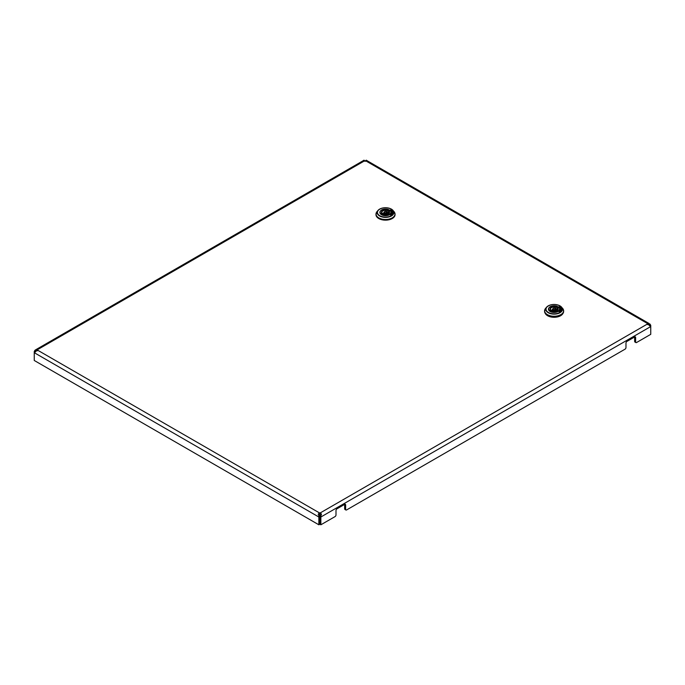 <?xml version="1.0" encoding="UTF-8"?>
<svg xmlns="http://www.w3.org/2000/svg" width="685" height="685" viewBox="0 0 685 685"><rect width="100%" height="100%" fill="white"/><g stroke="black" fill="none" stroke-linecap="round" stroke-linejoin="round"><path stroke-width="1.03" d="M650.031 324.099L649.243 325.204L649.782 325.949L650.75 325.392L650.031 324.099L647.488 323.508A1.361 0.788 0 0 0 647.428 323.748A1.361 0.788 0 0 0 647.488 323.979L650.031 325.264L650.75 326.548L650.75 334.331L636.571 342.517A1.361 0.788 120 0 1 635.894 342.586L634.926 342.029A1.361 0.788 -60 0 1 634.644 341.404L634.644 336.96L626.938 341.404A1.361 0.788 -60 0 0 625.979 343.074L625.979 347.526A1.361 0.788 120 0 1 625.011 349.196L346.593 509.94A1.361 0.788 120 0 1 345.916 510.008L344.949 509.452A1.361 0.788 -60 0 1 344.666 508.827L344.666 504.374L336.96 508.827A1.361 0.788 -60 0 0 336.001 510.496L336.001 514.94A1.361 0.788 120 0 1 335.033 516.61L320.854 524.796L320.854 517.012L319.895 516.456L320.263 514.015A1.361 0.788 0 0 0 319.458 514.015L319.458 512.902C318.105 513.938 317.908 514.743 318.85 515.308L319.638 515.497L319.826 516.456L319.826 524.239L318.859 524.796L34.25 360.473L34.25 352.689L35.26 351.533M35.757 351.593L34.969 351.405L37.512 350.121A1.361 0.788 0 0 0 37.572 349.889A1.361 0.788 0 0 0 37.512 349.658L364.737 160.735C363.384 160.573 363.178 160.393 364.129 160.204C363.178 160.393 363.384 160.573 364.737 160.735A1.361 0.788 0 0 0 365.542 160.735C366.895 160.573 367.091 160.393 366.15 160.204L365.362 161.3M650.75 325.392L650.75 326.548L320.854 517.012L320.871 515.308C321.822 514.76 321.616 513.956 320.263 512.902A1.361 0.788 0 0 0 319.458 512.902L37.512 350.121M366.15 160.204C367.091 160.393 366.895 160.573 365.542 160.735L647.488 323.508L647.488 324.621M647.488 323.979L320.263 512.902L320.263 514.015M37.512 350.763L37.512 349.658L35.945 349.633L34.969 350.24L35.757 351.345L35.218 352.09L34.25 351.533L34.25 352.689L318.859 517.012L319.826 516.456M320.871 515.308L320.083 515.497M649.748 325.384L649.243 325.452M319.895 516.456L319.895 524.239L320.854 524.796M344.666 504.374A1.361 0.788 -60 0 1 345.351 504.306A1.361 0.788 -60 0 1 345.634 504.931L344.666 504.374M344.666 508.827L345.634 509.383L345.634 504.931M345.634 509.383A1.361 0.788 120 0 0 345.916 510.008M634.644 336.96A1.361 0.788 -60 0 1 635.329 336.892A1.361 0.788 -60 0 1 635.611 337.517L634.644 336.96M634.644 341.404L635.611 341.961L635.611 337.517M635.611 341.961A1.361 0.788 120 0 0 635.894 342.586M363.572 160.487L35.962 349.624M364.129 160.204L364.917 161.3M37.024 350.626L35.757 351.345M34.969 350.24L34.25 351.533M319.458 514.015L319.638 515.497M318.85 515.308L318.859 524.796M366.706 160.487L649.055 323.491M649.243 325.204L647.967 324.476M560.655 311.281L559.054 311.718M559.388 310.999L559.071 311.743M560.578 309.226A6.473 3.733 180 0 1 560.578 309.286L560.578 309.175A6.473 3.733 180 0 0 559.868 307.471L559.071 306.717M560.655 307.18L560.45 307.377A7.15 4.127 0 0 1 561.263 309.226M560.587 307.137L559.362 306.666M560.578 309.286A6.473 3.733 180 0 1 559.868 310.99L559.696 310.93M560.587 311.238L560.45 311.076A7.15 4.127 0 0 0 561.263 309.175A7.15 4.127 0 0 0 560.45 307.265M559.388 310.887L559.054 311.658M560.587 307.026L559.362 306.563M560.578 309.175A6.473 3.733 180 0 1 559.868 310.879L559.696 310.819M544.584 311.161A9.539 5.506 0 0 0 544.575 311.401A9.539 5.506 0 0 0 547.366 315.288A9.539 5.506 0 0 0 557.761 316.487A9.539 5.506 0 0 0 563.644 311.401A9.539 5.506 0 0 0 563.635 311.161M562.916 313.507A9.196 5.309 180 0 1 547.606 315.734A9.196 5.309 180 0 1 545.303 313.507M550.86 311.812L550.423 309.894A4.067 2.346 180 0 1 551.237 307.248A4.067 2.346 180 0 1 555.818 306.777L557.119 306.58L557.085 309.115A5.343 3.083 180 0 1 557.367 309.235M549.413 310.476L549.601 310.921L550.834 310.211L549.413 310.476A5.429 3.134 180 0 1 548.685 308.961A5.429 3.134 180 0 1 551.356 306.212A5.429 3.134 180 0 1 556.828 306.195M557.119 306.58L555.886 307.291L555.818 306.777M557.35 310.647L557.385 308.156L558.806 307.342A5.429 3.134 180 0 1 559.534 308.961A5.429 3.134 180 0 1 551.391 311.624L552.401 311.041L551.391 311.624M556.828 310.647A3.725 2.149 0 0 0 557.83 309.2A3.725 2.149 0 0 0 557.385 308.156L557.796 307.925A4.067 2.346 180 0 1 556.982 310.57A4.067 2.346 180 0 1 552.401 311.041L552.401 311.041M558.617 307.445L557.796 307.925M550.766 310.057L550.38 309.2A3.725 2.149 0 0 1 555.886 307.291L555.886 309.808A3.699 2.132 0 0 0 555.8 309.783M552.418 309.783A3.699 2.132 0 0 0 550.843 310.682M555.886 309.808L557.085 309.115M392.068 214.533L390.459 214.97M390.801 214.251L390.476 214.987M391.983 212.478A6.473 3.733 180 0 1 391.983 212.53L391.983 212.418A6.473 3.733 180 0 0 391.272 210.715L390.476 209.97M392.068 210.423L391.863 210.629A7.15 4.127 0 0 1 392.668 212.478M392 210.381L390.775 209.918M391.983 212.53A6.473 3.733 180 0 1 391.272 214.234L391.101 214.174M391.991 214.482L391.863 214.328A7.15 4.127 0 0 0 392.668 212.418A7.15 4.127 0 0 0 391.863 210.518M390.801 214.14L390.459 214.91M392 210.269L390.775 209.807M391.983 212.418A6.473 3.733 180 0 1 391.272 214.122L391.101 214.062M375.988 214.405A9.539 5.506 0 0 0 375.979 214.645A9.539 5.506 0 0 0 378.771 218.541A9.539 5.506 0 0 0 389.166 219.731A9.539 5.506 0 0 0 395.048 214.645A9.539 5.506 0 0 0 395.039 214.405M382.264 215.056L381.828 213.146A4.067 2.346 180 0 1 382.641 210.5A4.067 2.346 180 0 1 387.222 210.03L388.523 209.833L388.489 212.367A5.343 3.083 180 0 1 388.772 212.478M380.817 213.729L381.006 214.165L382.239 213.455L380.817 213.729A5.429 3.134 180 0 1 380.089 212.213A5.429 3.134 180 0 1 382.761 209.456A5.429 3.134 180 0 1 388.232 209.447M388.523 209.833L387.29 210.543L387.222 210.03M388.755 213.9L388.789 211.408L390.21 210.586A5.429 3.134 180 0 1 390.938 212.213A5.429 3.134 180 0 1 382.795 214.867L383.805 214.285L382.795 214.867M388.241 213.9A3.725 2.149 0 0 0 389.243 212.444A3.725 2.149 0 0 0 388.789 211.408L389.2 211.168A4.067 2.346 180 0 1 388.386 213.814A4.067 2.346 180 0 1 383.805 214.285L383.805 214.285M390.022 210.697L389.2 211.168M382.17 213.3L381.793 212.444A3.725 2.149 0 0 1 387.29 210.543L387.299 213.052A3.699 2.132 0 0 0 387.205 213.026M383.823 213.026A3.699 2.132 0 0 0 382.247 213.925M387.299 213.052L388.489 212.367M557.059 306.392A5.651 3.262 180 0 1 558.104 306.863A5.651 3.262 180 0 1 558.729 307.291M558.917 307.454A5.651 3.262 180 0 1 557.616 311.735A5.651 3.262 180 0 1 550.106 311.478A5.651 3.262 180 0 1 549.301 307.454M558.044 311.512A5.514 3.185 0 0 0 559.628 309.295A5.514 3.185 0 0 0 559.517 308.652M558.532 307.385A5.514 3.185 0 0 0 558.01 307.034A5.514 3.185 0 0 0 557.119 306.615M560.022 305.895A8.357 4.829 180 0 1 561.606 307.171A8.357 4.829 180 0 1 558.977 313.225A8.357 4.829 180 0 1 548.197 312.72A8.357 4.829 180 0 1 546.613 307.171L545.602 308.353A9.487 5.48 0 0 0 547.401 314.646A9.487 5.48 0 0 0 559.628 315.228A9.487 5.48 0 0 0 562.616 308.353L563.644 310.921A9.539 5.506 180 0 1 557.761 316.008A9.539 5.506 180 0 1 547.366 314.817A9.539 5.506 180 0 1 544.575 310.921A9.539 5.506 180 0 1 544.798 309.731M563.421 309.731A9.539 5.506 180 0 1 563.644 310.921L563.644 311.401M548.402 312.471A8.074 4.658 0 0 0 559.816 312.471A8.074 4.658 0 0 0 559.816 305.878A8.074 4.658 0 0 0 548.402 305.878A8.074 4.658 0 0 0 548.402 312.471M548.702 308.652A5.514 3.185 0 0 0 548.591 309.295A5.514 3.185 0 0 0 550.115 311.478M562.616 308.353L559.987 305.861C554.799 303.66 550.338 304.097 546.613 307.171A8.357 4.829 180 0 1 559.945 305.844M550.38 309.2A3.725 2.149 0 0 0 550.629 309.954M555.304 308.661A1.687 0.976 180 0 1 555.792 309.346A1.687 0.976 180 0 1 555.304 310.04A1.687 0.976 180 0 1 552.915 310.04A1.687 0.976 180 0 1 552.418 309.346L552.401 310.964M553.3 309.372A1.139 0.659 0 0 0 554.918 309.372A1.139 0.659 0 0 0 554.918 308.447A1.139 0.659 0 0 0 553.3 308.447A1.139 0.659 0 0 0 553.3 309.372M388.464 209.636A5.651 3.262 180 0 1 389.517 210.115A5.651 3.262 180 0 1 390.133 210.543M390.322 210.706A5.651 3.262 180 0 1 389.029 214.979A5.651 3.262 180 0 1 381.519 214.73A5.651 3.262 180 0 1 380.706 210.706M389.457 214.765A5.514 3.185 0 0 0 391.032 212.538A5.514 3.185 0 0 0 390.921 211.905M389.936 210.629A5.514 3.185 0 0 0 389.414 210.278A5.514 3.185 0 0 0 388.523 209.858M391.426 209.139A8.357 4.829 180 0 1 393.01 210.423A8.357 4.829 180 0 1 390.382 216.477A8.357 4.829 180 0 1 379.601 215.963A8.357 4.829 180 0 1 378.017 210.423L377.007 211.605A9.487 5.48 0 0 0 378.805 217.898A9.487 5.48 0 0 0 391.041 218.472A9.487 5.48 0 0 0 394.021 211.605L395.048 214.174A9.539 5.506 180 0 1 389.166 219.26A9.539 5.506 180 0 1 378.771 218.061A9.539 5.506 180 0 1 375.979 214.174A9.539 5.506 180 0 1 376.202 212.984M394.825 212.984A9.539 5.506 180 0 1 395.048 214.174L395.048 214.645M379.807 215.715A8.074 4.658 0 0 0 391.221 215.715A8.074 4.658 0 0 0 391.221 209.13A8.074 4.658 0 0 0 379.807 209.13A8.074 4.658 0 0 0 379.807 215.715M380.106 211.905A5.514 3.185 0 0 0 379.995 212.538A5.514 3.185 0 0 0 381.519 214.73M394.021 211.605L391.392 209.113C386.212 206.904 381.75 207.341 378.017 210.423A8.357 4.829 180 0 1 391.349 209.096M381.793 212.444A3.725 2.149 0 0 0 382.042 213.206M386.708 211.913A1.687 0.976 180 0 1 387.205 212.59A1.687 0.976 180 0 1 386.708 213.283A1.687 0.976 180 0 1 384.319 213.283A1.687 0.976 180 0 1 383.831 212.59L383.814 214.208M384.705 212.624A1.139 0.659 0 0 0 386.323 212.624A1.139 0.659 0 0 0 386.323 211.691A1.139 0.659 0 0 0 384.705 211.691A1.139 0.659 0 0 0 384.705 212.624M548.591 309.295L550.175 311.478C555.073 313.079 558.224 312.351 559.628 309.295M544.575 311.401L545.602 308.353M557.504 307.976L558.677 307.3M551.177 311.624L552.35 310.947C555.501 311.41 557.325 310.819 557.83 309.2M555.809 310.964L555.184 308.413C554.114 307.745 553.189 308.053 552.418 309.346M559.508 309.937L559.534 308.961M548.711 309.937L548.685 308.961M379.995 212.538L381.588 214.722C386.477 216.323 389.628 215.595 391.032 212.538M375.979 214.645L377.007 211.605M388.909 211.22L390.082 210.552M382.59 214.876L383.754 214.199C386.905 214.653 388.729 214.071 389.243 212.444M387.222 214.208L386.597 211.665C385.518 210.997 384.593 211.305 383.831 212.59M390.912 213.181L390.938 212.213M380.115 213.181L380.089 212.213"/></g></svg>
